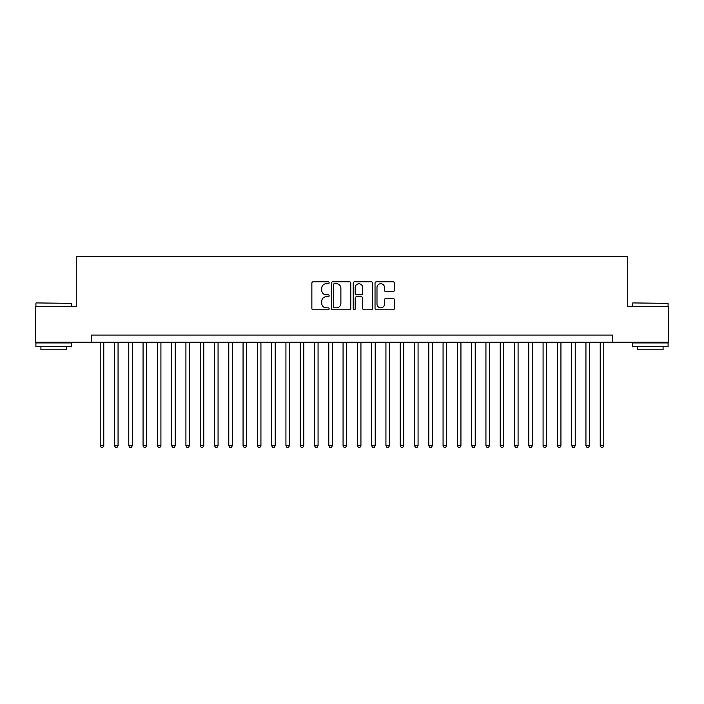 <?xml version="1.0" encoding="UTF-8"?>
<svg xmlns="http://www.w3.org/2000/svg" width="704" height="704" viewBox="0 0 704 704"><rect width="100%" height="100%" fill="white"/><g stroke="black" fill="none" stroke-linecap="round" stroke-linejoin="round"><path stroke-width="1.06" d="M329.146 282.744A0.986 0.986 0 0 0 328.161 281.758L313.262 281.758A1.399 1.399 0 0 0 311.863 283.166L311.863 308.405A1.399 1.399 0 0 0 313.262 309.804L328.161 309.804A0.986 0.986 0 0 0 329.146 308.827A0.986 0.986 0 0 0 328.161 307.842L326.234 307.842A4.488 4.488 0 0 1 321.746 303.354L321.746 301.25A4.488 4.488 0 0 1 326.234 296.762L328.161 296.762A0.986 0.986 0 0 0 329.146 295.786A0.986 0.986 0 0 0 328.161 294.8L326.234 294.8A4.488 4.488 0 0 1 321.746 290.312L321.746 288.209A4.488 4.488 0 0 1 326.234 283.721L328.161 283.721A0.986 0.986 0 0 0 329.146 282.744M392.982 291.65A1.399 1.399 0 0 0 394.381 290.242L394.381 283.166A1.399 1.399 0 0 0 392.982 281.758L376.438 281.758A1.399 1.399 0 0 0 375.03 283.166L375.03 308.405A1.399 1.399 0 0 0 376.438 309.804L392.982 309.804A1.399 1.399 0 0 0 394.381 308.405L394.381 299.851A1.399 1.399 0 0 0 392.982 298.443L385.898 298.443A1.399 1.399 0 0 0 384.498 299.851L384.498 304.093A3.749 3.749 0 0 1 380.75 307.842A3.749 3.749 0 0 1 376.992 304.093L376.992 287.478A3.749 3.749 0 0 1 380.75 283.721A3.749 3.749 0 0 1 384.498 287.478L384.498 290.242A1.399 1.399 0 0 0 385.898 291.65L392.982 291.65M91.274 342.214L35.2 342.214L35.2 306.495L76.27 306.495L76.27 256.494L627.73 256.494L627.73 306.495L668.8 306.495L668.8 342.214L612.726 342.214L612.726 335.069L91.274 335.069L91.274 342.214L612.726 342.214M350.777 283.166A1.399 1.399 0 0 0 349.369 281.758L332.825 281.758A1.399 1.399 0 0 0 331.426 283.166L331.426 308.405A1.399 1.399 0 0 0 332.825 309.804L349.369 309.804A1.399 1.399 0 0 0 350.777 308.405L350.777 283.166M354.631 281.758L371.175 281.758A1.399 1.399 0 0 1 372.574 283.166L372.574 308.405A1.399 1.399 0 0 1 371.175 309.804L364.091 309.804A1.399 1.399 0 0 1 362.692 308.405L362.692 298.17A1.399 1.399 0 0 0 361.293 296.762L356.594 296.762A1.399 1.399 0 0 0 355.194 298.17L355.194 308.827A0.986 0.986 0 0 1 354.209 309.804A0.986 0.986 0 0 1 353.223 308.827L353.223 283.166A1.399 1.399 0 0 1 354.631 281.758M334.365 283.721A0.986 0.986 0 0 0 333.388 284.706L333.388 306.865A0.986 0.986 0 0 0 334.365 307.842L336.398 307.842A4.488 4.488 0 0 0 340.886 303.354L340.886 288.209A4.488 4.488 0 0 0 336.398 283.721L334.365 283.721M362.692 287.549A3.749 3.749 0 0 0 358.943 283.791A3.749 3.749 0 0 0 355.194 287.549L355.194 293.401A1.399 1.399 0 0 0 356.594 294.8L361.293 294.8A1.399 1.399 0 0 0 362.692 293.401L362.692 287.549M100.206 342.214L100.206 445.65L103.778 445.65L103.778 342.214M103.778 445.65L102.705 447.506L101.27 447.506L100.206 445.65M36.344 302.922L71.632 303.354L36.344 302.922M53.768 346.5L35.913 346.5L35.913 342.927L71.632 342.927L71.632 346.5L53.768 346.5M66.634 346.5L66.634 349.782L40.911 349.782L40.911 346.5M632.799 302.922L668.087 303.354L632.799 302.922M650.232 346.5L632.368 346.5L632.368 342.927L668.087 342.927L668.087 346.5L650.232 346.5M663.089 346.5L663.089 349.782L637.366 349.782L637.366 346.5M114.488 342.214L114.488 445.65L118.061 445.65L118.061 342.214M118.061 445.65L116.987 447.506L115.562 447.506L114.488 445.65M128.779 342.214L128.779 445.65L132.343 445.65L132.343 342.214M132.343 445.65L131.278 447.506L129.844 447.506L128.779 445.65M143.062 342.214L143.062 445.65L146.634 445.65L146.634 342.214M146.634 445.65L145.561 447.506L144.135 447.506L143.062 445.65M157.344 342.214L157.344 445.65L160.917 445.65L160.917 342.214M160.917 445.65L159.852 447.506L158.418 447.506L157.344 445.65M171.635 342.214L171.635 445.65L175.208 445.65L175.208 342.214M175.208 445.65L174.134 447.506L172.709 447.506L171.635 445.65M185.918 342.214L185.918 445.65L189.49 445.65L189.49 342.214M189.49 445.65L188.417 447.506L186.991 447.506L185.918 445.65M200.209 342.214L200.209 445.65L203.782 445.65L203.782 342.214M203.782 445.65L202.708 447.506L201.282 447.506L200.209 445.65M214.491 342.214L214.491 445.65L218.064 445.65L218.064 342.214M218.064 445.65L216.99 447.506L215.565 447.506L214.491 445.65M228.782 342.214L228.782 445.65L232.355 445.65L232.355 342.214M232.355 445.65L231.282 447.506L229.856 447.506L228.782 445.65M243.065 342.214L243.065 445.65L246.638 445.65L246.638 342.214M246.638 445.65L245.564 447.506L244.138 447.506L243.065 445.65M257.356 342.214L257.356 445.65L260.929 445.65L260.929 342.214M260.929 445.65L259.855 447.506L258.421 447.506L257.356 445.65M271.638 342.214L271.638 445.65L275.211 445.65L275.211 342.214M275.211 445.65L274.138 447.506L272.712 447.506L271.638 445.65M285.93 342.214L285.93 445.65L289.494 445.65L289.494 342.214M289.494 445.65L288.429 447.506L286.994 447.506L285.93 445.65M300.212 342.214L300.212 445.65L303.785 445.65L303.785 342.214M303.785 445.65L302.711 447.506L301.286 447.506L300.212 445.65M314.494 342.214L314.494 445.65L318.067 445.65L318.067 342.214M318.067 445.65L317.002 447.506L315.568 447.506L314.494 445.65M328.786 342.214L328.786 445.65L332.358 445.65L332.358 342.214M332.358 445.65L331.285 447.506L329.859 447.506L328.786 445.65M343.068 342.214L343.068 445.65L346.641 445.65L346.641 342.214M346.641 445.65L345.567 447.506L344.142 447.506L343.068 445.65M357.359 342.214L357.359 445.65L360.932 445.65L360.932 342.214M360.932 445.65L359.858 447.506L358.433 447.506L357.359 445.65M371.642 342.214L371.642 445.65L375.214 445.65L375.214 342.214M375.214 445.65L374.141 447.506L372.715 447.506L371.642 445.65M385.933 342.214L385.933 445.65L389.506 445.65L389.506 342.214M389.506 445.65L388.432 447.506L386.998 447.506L385.933 445.65M400.215 342.214L400.215 445.65L403.788 445.65L403.788 342.214M403.788 445.65L402.714 447.506L401.289 447.506L400.215 445.65M414.506 342.214L414.506 445.65L418.07 445.65L418.07 342.214M418.07 445.65L417.006 447.506L415.571 447.506L414.506 445.65M428.789 342.214L428.789 445.65L432.362 445.65L432.362 342.214M432.362 445.65L431.288 447.506L429.862 447.506L428.789 445.65M443.071 342.214L443.071 445.65L446.644 445.65L446.644 342.214M446.644 445.65L445.579 447.506L444.145 447.506L443.071 445.65M457.362 342.214L457.362 445.65L460.935 445.65L460.935 342.214M460.935 445.65L459.862 447.506L458.436 447.506L457.362 445.65M471.645 342.214L471.645 445.65L475.218 445.65L475.218 342.214M475.218 445.65L474.144 447.506L472.718 447.506L471.645 445.65M485.936 342.214L485.936 445.65L489.509 445.65L489.509 342.214M489.509 445.65L488.435 447.506L487.01 447.506L485.936 445.65M500.218 342.214L500.218 445.65L503.791 445.65L503.791 342.214M503.791 445.65L502.718 447.506L501.292 447.506L500.218 445.65M514.51 342.214L514.51 445.65L518.082 445.65L518.082 342.214M518.082 445.65L517.009 447.506L515.583 447.506L514.51 445.65M528.792 342.214L528.792 445.65L532.365 445.65L532.365 342.214M532.365 445.65L531.291 447.506L529.866 447.506L528.792 445.65M543.083 342.214L543.083 445.65L546.656 445.65L546.656 342.214M546.656 445.65L545.582 447.506L544.148 447.506L543.083 445.65M557.366 342.214L557.366 445.65L560.938 445.65L560.938 342.214M560.938 445.65L559.865 447.506L558.439 447.506L557.366 445.65M571.657 342.214L571.657 445.65L575.221 445.65L575.221 342.214M575.221 445.65L574.156 447.506L572.722 447.506L571.657 445.65M585.939 342.214L585.939 445.65L589.512 445.65L589.512 342.214M589.512 445.65L588.438 447.506L587.013 447.506L585.939 445.65M600.222 342.214L600.222 445.65L603.794 445.65L603.794 342.214M603.794 445.65L602.73 447.506L601.295 447.506L600.222 445.65M35.913 306.495L35.913 303.354M44.062 342.927L44.062 342.214M63.483 342.927L63.483 342.214M71.632 306.495L71.632 303.354M632.368 306.495L632.368 303.354M640.517 342.927L640.517 342.214M659.938 342.927L659.938 342.214M668.087 306.495L668.087 303.354"/></g></svg>
